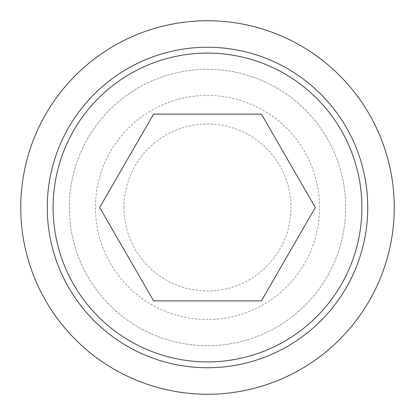 <?xml version="1.0" encoding="UTF-8"?>
<svg xmlns="http://www.w3.org/2000/svg" width="415" height="415" viewBox="0 0 415 415"><rect width="100%" height="100%" fill="white"/><g stroke="black" fill="none" stroke-linecap="round" stroke-linejoin="round"><path stroke-width="0.31" stroke-dasharray="2.08 1.56" d="M123.981 207.5A83.519 83.519 0 0 1 207.5 123.981A83.519 83.519 0 0 1 291.019 207.5A83.519 83.519 0 0 1 207.5 291.019A83.519 83.519 0 0 1 123.981 207.5M261.409 300.875L315.322 207.5L261.409 114.125L153.591 114.125L99.678 207.5L153.591 300.875L261.409 300.875M20.75 207.5A186.75 186.75 0 0 0 207.5 394.25A186.75 186.75 0 0 0 394.25 207.5A186.75 186.75 0 0 0 207.5 20.75A186.75 186.75 0 0 0 20.75 207.5M69.305 207.5A138.195 138.195 0 0 0 207.5 345.695A138.195 138.195 0 0 0 345.695 207.5A138.195 138.195 0 0 0 207.5 69.305A138.195 138.195 0 0 0 69.305 207.5A138.195 138.195 0 0 0 207.5 345.695A138.195 138.195 0 0 0 345.695 207.5A138.195 138.195 0 0 0 207.5 69.305A138.195 138.195 0 0 0 69.305 207.5M319.55 207.5A112.05 112.05 0 0 0 207.5 95.45A112.05 112.05 0 0 0 95.45 207.5A112.05 112.05 0 0 0 207.5 319.55A112.05 112.05 0 0 0 319.55 207.5"/><path stroke-width="0.62" d="M20.75 207.5A186.75 186.75 0 0 0 207.5 394.25A186.75 186.75 0 0 0 394.25 207.5A186.75 186.75 0 0 0 207.5 20.75A186.75 186.75 0 0 0 20.75 207.5M367.747 207.5A160.247 160.247 0 0 1 207.5 367.747A160.247 160.247 0 0 1 47.253 207.5A160.247 160.247 0 0 1 207.5 47.253A160.247 160.247 0 0 1 367.747 207.5M207.5 53.104A154.396 154.396 0 0 0 53.104 207.5A154.396 154.396 0 0 0 207.5 361.896A154.396 154.396 0 0 0 361.896 207.5A154.396 154.396 0 0 0 207.5 53.104M315.322 207.5L261.409 300.875L153.591 300.875L99.678 207.5L153.591 114.125L261.409 114.125L315.322 207.5"/></g></svg>
